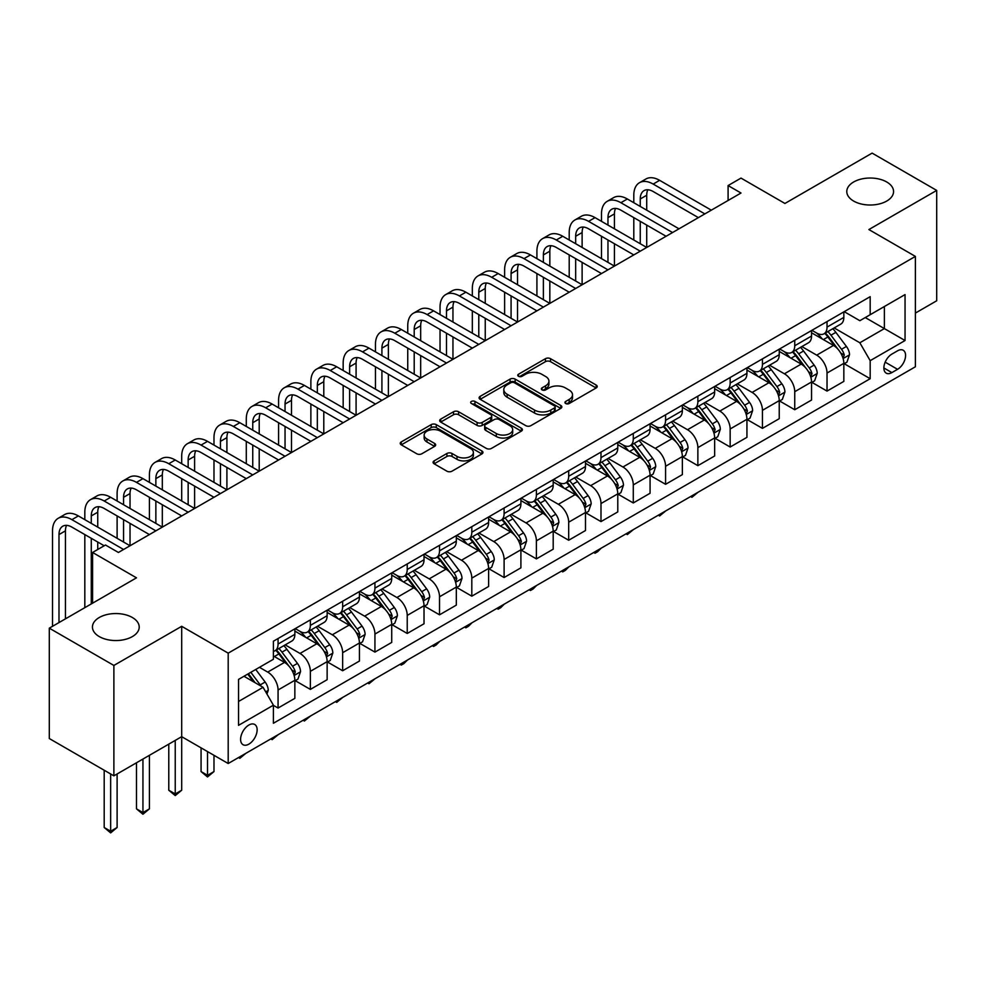 <?xml version="1.0" encoding="UTF-8"?>
<svg xmlns="http://www.w3.org/2000/svg" width="986" height="986" viewBox="0 0 986 986"><rect width="100%" height="100%" fill="white"/><g stroke="black" fill="none" stroke-linecap="round" stroke-linejoin="round"><path stroke-width="1.48" d="M565.668 403.508A2.514 1.454 0 0 0 569.218 403.508L596.16 387.954A3.587 2.071 0 0 0 597.208 386.5A3.587 2.071 0 0 0 596.16 385.033L550.521 358.682A3.587 2.071 0 0 0 545.443 358.682L518.5 374.236A2.514 1.454 0 0 0 517.761 375.259A2.514 1.454 0 0 0 518.5 376.282A2.514 1.454 0 0 0 522.05 376.282L525.538 374.273A11.475 6.631 0 0 1 541.77 374.273L545.566 376.467A11.475 6.631 0 0 1 548.931 381.151A11.475 6.631 0 0 1 545.566 385.834L542.078 387.843A2.514 1.454 0 0 0 541.351 388.878A2.514 1.454 0 0 0 542.078 389.901A2.514 1.454 0 0 0 545.628 389.901L549.116 387.88A11.475 6.631 0 0 1 565.348 387.88L569.156 390.086A11.475 6.631 0 0 1 572.509 394.77A11.475 6.631 0 0 1 569.156 399.453L565.668 401.462A2.514 1.454 0 0 0 564.929 402.485A2.514 1.454 0 0 0 565.668 403.508L565.668 401.462M132.358 617.507A23.381 13.496 0 0 0 106.87 614.574A23.381 13.496 0 0 0 92.438 627.047A23.381 13.496 0 0 0 99.29 636.599A23.381 13.496 0 0 0 124.766 639.52A23.381 13.496 0 0 0 139.211 627.047A23.381 13.496 0 0 0 132.358 617.507M886.71 181.979A23.381 13.496 0 0 0 861.234 179.058A23.381 13.496 0 0 0 846.789 191.53A23.381 13.496 0 0 0 853.642 201.07A23.381 13.496 0 0 0 879.13 203.991A23.381 13.496 0 0 0 893.562 191.53A23.381 13.496 0 0 0 886.71 181.979M248.866 744.134A11.696 6.754 120 0 0 256.508 733.83A11.696 6.754 120 0 0 254.708 724.463A11.696 6.754 120 0 0 248.866 725.043A11.696 6.754 120 0 0 241.225 735.346A11.696 6.754 120 0 0 243.024 744.713A11.696 6.754 120 0 0 248.866 744.134M434.123 460.869A3.587 2.071 0 0 0 433.076 462.335A3.587 2.071 0 0 0 434.123 463.79L446.929 471.185A3.587 2.071 0 0 0 451.995 471.185L481.92 453.917A3.587 2.071 0 0 0 482.967 452.451A3.587 2.071 0 0 0 481.92 450.984L436.28 424.633A3.587 2.071 0 0 0 431.202 424.633L401.29 441.913A3.587 2.071 0 0 0 400.23 443.367A3.587 2.071 0 0 0 401.29 444.834L416.758 453.77A3.587 2.071 0 0 0 421.823 453.77L434.629 446.375A3.587 2.071 0 0 0 435.676 444.908A3.587 2.071 0 0 0 434.629 443.441L426.963 439.016A9.589 5.534 0 0 1 424.153 435.097A9.589 5.534 0 0 1 430.069 429.982A9.589 5.534 0 0 1 440.52 431.178L470.568 448.531A9.589 5.534 0 0 1 473.379 452.451A9.589 5.534 0 0 1 467.463 457.566A9.589 5.534 0 0 1 457.011 456.37L451.995 453.474A3.587 2.071 0 0 0 446.929 453.474L434.123 460.869L434.123 463.79M915.39 313.08L936.7 300.779L936.7 190.409L872.117 153.113L784.93 203.461L741.004 178.096L728.087 185.565L741.004 193.022L118.406 552.468L105.49 545.011L92.573 552.468L92.573 603.185M113.883 665.451L113.883 775.834L181.695 736.678L181.695 626.307L113.883 665.451L49.3 628.168L136.487 577.833L92.573 552.468M181.695 626.307L228.197 653.151L915.39 256.409L915.39 366.78L228.197 763.521L228.197 653.151M936.7 190.409L868.888 229.553L915.39 256.409M525.797 425.656A3.587 2.071 0 0 0 530.862 425.656L560.788 408.377A3.587 2.071 0 0 0 561.835 406.922A3.587 2.071 0 0 0 560.788 405.456L515.136 379.105A3.587 2.071 0 0 0 510.07 379.105L480.145 396.372A3.587 2.071 0 0 0 479.097 397.839A3.587 2.071 0 0 0 480.145 399.305L525.797 425.656M472.405 404.05A2.514 1.454 0 0 1 474.944 404.408L474.944 401.425L521.347 428.22A3.587 2.071 0 0 1 522.407 429.686A3.587 2.071 0 0 1 521.347 431.141L491.435 448.42A3.587 2.071 0 0 1 486.357 448.42L440.717 422.07L453.523 414.736L453.523 411.754L440.717 419.136A3.587 2.071 0 0 0 439.67 420.603A3.587 2.071 0 0 0 440.717 422.07L440.717 419.136M453.523 414.736A3.587 2.071 0 0 1 458.589 414.736L458.589 411.754A3.587 2.071 0 0 0 453.523 411.754M458.589 411.754L477.101 422.439A3.587 2.071 0 0 0 482.179 422.439L490.671 417.534A3.587 2.071 0 0 0 491.718 416.067A3.587 2.071 0 0 0 490.671 414.601L471.394 403.471A2.514 1.454 0 0 1 470.667 402.448A2.514 1.454 0 0 1 472.208 401.117A2.514 1.454 0 0 1 474.944 401.425M113.883 775.834L49.3 738.539L49.3 628.168M897.556 350.819L891.874 354.097A11.327 6.545 120 0 0 884.479 364.08A11.327 6.545 120 0 0 886.217 373.152A11.327 6.545 120 0 0 891.874 372.597L897.556 369.319A11.327 6.545 120 0 0 904.963 359.335A11.327 6.545 120 0 0 903.225 350.264A11.327 6.545 120 0 0 897.556 350.819M844.213 311.662L859.841 320.696L870.182 314.719L870.182 296.675L273.405 641.22L273.405 659.264L238.538 679.403L238.538 725.339L273.405 705.2L273.405 723.256L870.182 378.71L870.182 360.666L859.841 342.771L834.156 327.931M870.182 314.719L905.049 294.592L905.049 340.527L870.182 360.666M175.237 740.4L175.237 793.952L181.695 790.23L181.695 736.678L228.197 763.521M728.087 185.565L728.087 200.478M865.264 317.554L884.38 328.597L884.38 306.523L905.049 294.592M859.841 342.771L884.38 328.597L905.049 340.527M238.538 701.477L263.077 687.304L243.961 676.273M273.405 705.36L278.064 708.034L278.064 689.99A14.617 8.443 -120 0 0 267.724 672.095L259.454 667.325M278.064 708.034L294.851 698.347L294.851 680.291A14.617 8.443 -120 0 0 284.523 662.395L273.405 655.986M295.245 680.673L310.356 689.399L310.356 671.343A14.617 8.443 -120 0 0 300.015 653.447L285.188 644.881M310.356 689.399L327.142 679.699L327.142 661.655A14.617 8.443 -120 0 0 316.814 643.759L294.851 631.077M327.537 662.025L342.647 670.751L342.647 652.707A14.617 8.443 -120 0 0 332.307 634.799L317.48 626.233M342.647 670.751L359.434 661.051L359.434 643.008A14.617 8.443 -120 0 0 349.106 625.112L327.142 612.429M359.828 643.377L374.939 652.103L374.939 634.06A14.617 8.443 -120 0 0 364.61 616.164L349.771 607.598M374.939 652.103L391.725 642.416L391.725 624.36A14.617 8.443 -120 0 0 381.397 606.464L359.434 593.794M392.12 624.742L407.23 633.468L407.23 615.412A14.617 8.443 -120 0 0 396.902 597.516L382.063 588.95M407.23 633.468L424.017 623.768L424.017 605.724A14.617 8.443 -120 0 0 413.689 587.816L391.725 575.146M424.411 606.094L439.522 614.82L439.522 596.776A14.617 8.443 -120 0 0 429.193 578.868L414.354 570.302M439.522 614.82L456.321 605.121L456.321 587.077A14.617 8.443 -120 0 0 445.98 569.181L424.017 556.498M456.703 587.446L471.813 596.173L471.813 578.129A14.617 8.443 -120 0 0 461.485 560.233L446.646 551.667M471.813 596.173L488.612 586.485L488.612 568.429A14.617 8.443 -120 0 0 478.272 550.533L456.321 537.851M488.994 568.811L504.105 577.525L504.105 559.481A14.617 8.443 -120 0 0 493.776 541.585L478.937 533.019M504.105 577.525L520.904 567.837L520.904 549.794A14.617 8.443 -120 0 0 510.563 531.885L488.612 519.215M521.286 550.163L536.396 558.889L536.396 540.833A14.617 8.443 -120 0 0 526.068 522.937L511.229 514.372M536.396 558.889L553.195 549.19L553.195 531.146A14.617 8.443 -120 0 0 542.855 513.25L520.904 500.568M553.577 531.516L568.688 540.242L568.688 522.198A14.617 8.443 -120 0 0 558.359 504.302L543.52 495.736M568.688 540.242L585.487 530.542L585.487 512.498A14.617 8.443 -120 0 0 575.158 494.602L553.195 481.92M585.869 512.868L600.992 521.594L600.992 503.55A14.617 8.443 -120 0 0 590.651 485.654L575.812 477.088M600.992 521.594L617.778 511.907L617.778 493.85A14.617 8.443 -120 0 0 607.45 475.955L585.487 463.284M618.16 494.232L633.283 502.959L633.283 484.902A14.617 8.443 -120 0 0 622.942 467.007L608.103 458.441M633.283 502.959L650.07 493.259L650.07 475.215A14.617 8.443 -120 0 0 639.741 457.319L617.778 444.637M650.464 475.585L665.575 484.311L665.575 466.267A14.617 8.443 -120 0 0 655.234 448.371L640.395 439.793M665.575 484.311L682.361 474.611L682.361 456.567A14.617 8.443 -120 0 0 672.033 438.671L650.07 425.989M682.756 456.937L697.866 465.663L697.866 447.619A14.617 8.443 -120 0 0 687.525 429.723L672.698 421.158M697.866 465.663L714.653 455.976L714.653 437.92A14.617 8.443 -120 0 0 704.324 420.024L682.361 407.354M715.047 438.302L730.158 447.028L730.158 428.972A14.617 8.443 -120 0 0 719.817 411.076L704.99 402.51M730.158 447.028L746.944 437.328L746.944 419.284A14.617 8.443 -120 0 0 736.616 401.388L714.653 388.706M747.339 419.654L762.449 428.38L762.449 410.336A14.617 8.443 -120 0 0 752.121 392.428L737.282 383.862M762.449 428.38L779.236 418.68L779.236 400.636A14.617 8.443 -120 0 0 768.907 382.741L746.944 370.058M779.63 401.006L794.741 409.732L794.741 391.688A14.617 8.443 -120 0 0 784.412 373.793L769.573 365.227M794.741 409.732L811.54 400.045L811.54 381.989A14.617 8.443 -120 0 0 801.199 364.093L779.236 351.423M811.922 382.371L827.032 391.097L827.032 373.041A14.617 8.443 -120 0 0 816.704 355.145L801.865 346.579M827.032 391.097L843.831 381.397L843.831 363.353A14.617 8.443 -120 0 0 833.49 345.445L811.54 332.775M811.922 330.31L816.704 333.071A14.617 8.443 -120 0 0 824.013 333.798A14.617 8.443 -120 0 0 827.032 327.105L827.032 321.584M779.63 348.958L784.412 351.719A14.617 8.443 -120 0 0 791.721 352.433A14.617 8.443 -120 0 0 794.741 345.753L794.741 340.232M747.339 367.593L752.121 370.354A14.617 8.443 -120 0 0 759.417 371.081A14.617 8.443 -120 0 0 762.449 364.389L762.449 358.879M715.047 386.241L719.817 389.002A14.617 8.443 -120 0 0 727.126 389.729A14.617 8.443 -120 0 0 730.158 383.036L730.158 377.515M682.756 404.889L687.525 407.649A14.617 8.443 -120 0 0 694.834 408.364A14.617 8.443 -120 0 0 697.866 401.684L697.866 396.162M650.464 423.536L655.234 426.285A14.617 8.443 -120 0 0 662.543 427.012A14.617 8.443 -120 0 0 665.575 420.319L665.575 414.81M618.16 442.172L622.942 444.932A14.617 8.443 -120 0 0 630.251 445.66A14.617 8.443 -120 0 0 633.283 438.967L633.283 433.446M585.869 460.819L590.651 463.58A14.617 8.443 -120 0 0 597.96 464.307A14.617 8.443 -120 0 0 600.992 457.615L600.992 452.093M553.577 479.467L558.359 482.228A14.617 8.443 -120 0 0 565.668 482.943A14.617 8.443 -120 0 0 568.688 476.25L568.688 470.741M521.286 498.103L526.068 500.863A14.617 8.443 -120 0 0 533.377 501.591A14.617 8.443 -120 0 0 536.396 494.898L536.396 489.376M488.994 516.75L493.776 519.511A14.617 8.443 -120 0 0 501.085 520.238A14.617 8.443 -120 0 0 504.105 513.546L504.105 508.024M456.703 535.398L461.485 538.159A14.617 8.443 -120 0 0 468.794 538.874A14.617 8.443 -120 0 0 471.813 532.193L471.813 526.672M424.411 554.033L429.193 556.794A14.617 8.443 -120 0 0 436.502 557.521A14.617 8.443 -120 0 0 439.522 550.829L439.522 545.307M392.12 572.681L396.902 575.442A14.617 8.443 -120 0 0 404.198 576.169A14.617 8.443 -120 0 0 407.23 569.477L407.23 563.955M359.828 591.329L364.61 594.09A14.617 8.443 -120 0 0 371.907 594.804A14.617 8.443 -120 0 0 374.939 588.124L374.939 582.603M327.537 609.964L332.307 612.725A14.617 8.443 -120 0 0 339.615 613.452A14.617 8.443 -120 0 0 342.647 606.76L342.647 601.25M295.245 628.612L300.015 631.373A14.617 8.443 -120 0 0 307.324 632.1A14.617 8.443 -120 0 0 310.356 625.407L310.356 619.886M844.213 363.723L870.182 378.71M824.013 333.798L840.799 324.098A14.617 8.443 -120 0 0 843.831 317.406L843.831 311.896M791.721 352.433L808.508 342.746A14.617 8.443 -120 0 0 811.54 336.053L811.54 330.532M759.417 371.081L776.216 361.381A14.617 8.443 -120 0 0 779.236 354.701L779.236 349.18M727.126 389.729L743.925 380.029A14.617 8.443 -120 0 0 746.944 373.337L746.944 367.827M694.834 408.364L711.633 398.677A14.617 8.443 -120 0 0 714.653 391.984L714.653 386.463M662.543 427.012L679.342 417.325A14.617 8.443 -120 0 0 682.361 410.632L682.361 405.11M630.251 445.66L647.05 435.96A14.617 8.443 -120 0 0 650.07 429.267L650.07 423.758M597.96 464.307L614.746 454.608A14.617 8.443 -120 0 0 617.778 447.915L617.778 442.394M565.668 482.943L582.455 473.255A14.617 8.443 -120 0 0 585.487 466.563L585.487 461.041M533.377 501.591L550.163 491.891A14.617 8.443 -120 0 0 553.195 485.211L553.195 479.689M501.085 520.238L517.872 510.538A14.617 8.443 -120 0 0 520.904 503.846L520.904 498.324M468.794 538.874L485.58 529.186A14.617 8.443 -120 0 0 488.612 522.494L488.612 516.972M436.502 557.521L453.289 547.822A14.617 8.443 -120 0 0 456.321 541.141L456.321 535.62M404.198 576.169L420.997 566.469A14.617 8.443 -120 0 0 424.017 559.777L424.017 554.268M371.907 594.804L388.706 585.117A14.617 8.443 -120 0 0 391.725 578.425L391.725 572.903M339.615 613.452L356.414 603.765A14.617 8.443 -120 0 0 359.434 597.072L359.434 591.551M307.324 632.1L324.123 622.4A14.617 8.443 -120 0 0 327.142 615.708L327.142 610.198M273.405 651.327A14.617 8.443 -120 0 0 275.032 650.748L291.831 641.048A14.617 8.443 -120 0 0 294.851 634.355L294.851 628.834M275.032 650.748A14.617 8.443 -120 0 0 278.064 644.055L278.064 638.534M263.077 687.304L273.405 705.2M566.667 403.866L569.156 402.436A11.475 6.631 0 0 0 572.509 397.752L572.509 394.77M548.931 381.151L548.931 384.133A11.475 6.631 0 0 1 545.566 388.817L543.089 390.246M596.111 387.991L550.521 361.665A3.587 2.071 0 0 0 545.443 361.665L519.499 376.64M560.738 408.414L515.136 382.087A3.587 2.071 0 0 0 510.07 382.087L480.194 399.33M554.44 407.945A2.514 1.454 0 0 0 555.18 406.922A2.514 1.454 0 0 0 554.44 405.887L514.384 382.765A2.514 1.454 0 0 0 510.834 382.765L507.149 384.885A11.475 6.631 0 0 0 503.797 389.569A11.475 6.631 0 0 0 507.149 394.252L534.535 410.065A11.475 6.631 0 0 0 550.767 410.065L554.44 407.945L554.44 410.928A2.514 1.454 0 0 0 555.18 409.905L555.18 406.922M503.797 389.569L503.797 392.551A11.475 6.631 0 0 0 507.149 397.235L507.149 394.252M554.44 410.928L550.767 413.048A11.475 6.631 0 0 1 534.535 413.048L507.149 397.235M458.589 414.736L477.101 425.422A3.587 2.071 0 0 0 482.179 425.422L490.671 420.517A3.587 2.071 0 0 0 491.718 419.05L491.718 416.067M474.944 404.408L521.311 431.178M496.315 433.52A9.589 5.534 0 0 0 506.767 434.727A9.589 5.534 0 0 0 512.683 429.613A9.589 5.534 0 0 0 509.873 425.693L499.298 419.58A3.587 2.071 0 0 0 494.22 419.58L485.728 424.485A3.587 2.071 0 0 0 484.681 425.952A3.587 2.071 0 0 0 485.728 427.419L496.315 433.52L496.315 436.515A9.589 5.534 0 0 0 506.767 437.71A9.589 5.534 0 0 0 512.683 432.595L512.683 429.613M484.681 425.952L484.681 428.935A3.587 2.071 0 0 0 485.728 430.401L485.728 427.419M496.315 436.515L485.728 430.401M473.379 452.451L473.379 455.433A9.589 5.534 0 0 1 467.463 460.548A9.589 5.534 0 0 1 457.011 459.353L451.995 456.456A3.587 2.071 0 0 0 446.929 456.456L434.173 463.827M424.153 435.097L424.153 438.08A9.589 5.534 0 0 0 426.963 441.999L426.963 439.016M434.579 446.399L426.963 441.999M481.871 453.942L436.28 427.616A3.587 2.071 0 0 0 431.202 427.616L401.327 444.859M843.831 363.945L846.925 362.158L849.513 354.701A9.687 5.596 -120 0 0 846.419 346.456L835.869 332.368A27.953 16.133 -120 0 0 832.813 328.708M822.312 338.999A27.953 16.133 -120 0 0 816.593 333.009M842.944 358.017L844.287 355.108A9.687 5.596 -120 0 0 841.514 349.29L830.952 335.191A27.953 16.133 -120 0 0 827.907 331.542M825.307 333.046A23.196 13.397 60 0 1 829.115 337.372L838.051 349.303M824.801 333.33A27.953 16.133 60 0 1 827.858 336.99L834.871 346.357M698.039 492.273L691.925 497.289L690.631 496.537M691.925 495.798L691.925 497.289M633.801 202.709L633.801 195.253A27.398 15.825 60 0 1 639.47 182.706L645.929 178.984A27.398 15.825 60 0 1 659.634 180.339L711.3 210.166M639.47 182.706A27.398 15.825 60 0 1 653.176 184.074L704.842 213.9M698.384 217.623L653.176 191.53A18.266 10.55 -120 0 0 644.043 190.618A18.266 10.55 -120 0 0 640.259 198.987L640.259 206.444M647.851 189.78A18.266 10.55 -120 0 0 646.717 195.253L646.717 210.166M640.259 221.357L640.259 243.727M646.717 225.079L646.717 247.461L595.039 217.623L588.58 221.357L640.259 251.184M633.801 240.005L633.801 217.623M811.54 382.593L814.633 380.806L817.221 373.337A9.687 5.596 -120 0 0 814.128 365.091L803.565 351.004A27.953 16.133 -120 0 0 800.521 347.355M790.02 357.647A27.953 16.133 -120 0 0 784.301 351.657M810.652 376.664L811.996 373.756A9.687 5.596 -120 0 0 809.223 367.926L798.66 353.838A27.953 16.133 -120 0 0 795.616 350.19M793.015 351.694A23.196 13.397 60 0 1 796.824 356.02L805.759 367.938M792.51 351.977A27.953 16.133 60 0 1 795.566 355.626L802.579 364.993M665.747 510.908L659.634 515.937L658.34 515.185M659.634 514.445L659.634 515.937M779.236 401.228L782.342 399.441L784.918 391.984A9.687 5.596 -120 0 0 781.836 383.739L771.274 369.651A27.953 16.133 -120 0 0 768.23 366.003M757.729 376.282A27.953 16.133 -120 0 0 752.01 370.292M778.361 395.3L779.692 392.403A9.687 5.596 -120 0 0 776.931 386.574L766.368 372.486A27.953 16.133 -120 0 0 763.324 368.838M760.724 370.329A23.196 13.397 60 0 1 764.532 374.668L773.455 386.586M760.218 370.625A27.953 16.133 60 0 1 763.275 374.273L770.288 383.64M633.456 529.556L627.342 534.572L626.048 533.833M627.342 533.081L627.342 534.572M746.944 419.876L750.05 418.089L752.626 410.632A9.687 5.596 -120 0 0 749.545 402.387L738.982 388.299A27.953 16.133 -120 0 0 735.938 384.639M725.437 394.93A27.953 16.133 -120 0 0 719.718 388.94M746.069 413.947L747.4 411.039A9.687 5.596 -120 0 0 744.627 405.221L734.077 391.134A27.953 16.133 -120 0 0 731.033 387.473M728.432 388.977A23.196 13.397 60 0 1 732.241 393.303L741.164 405.234M727.927 389.26A27.953 16.133 60 0 1 730.983 392.921L737.996 402.288M601.152 548.204L597.627 551.729L595.039 553.22L593.745 552.48M595.039 551.729L595.039 553.22M601.497 221.357L601.497 213.9A27.398 15.825 60 0 1 607.179 201.354L613.637 197.631A27.398 15.825 60 0 1 627.342 198.987L679.009 228.814M607.179 201.354A27.398 15.825 60 0 1 620.884 202.709L672.551 232.536M666.092 236.27L620.884 210.166A18.266 10.55 -120 0 0 611.739 209.266A18.266 10.55 -120 0 0 607.968 217.623L607.968 225.079M615.56 208.428A18.266 10.55 -120 0 0 614.426 213.9L614.426 228.814M607.968 240.005L607.968 262.375M614.426 243.727L614.426 266.097L562.747 236.27L556.289 240.005L607.955 269.831M601.497 258.64L601.497 236.27M633.801 254.918L588.58 228.814A18.266 10.55 -120 0 0 579.448 227.914A18.266 10.55 -120 0 0 575.664 236.27L575.664 243.727M583.268 227.063A18.266 10.55 -120 0 0 582.122 232.548L582.122 247.461M575.664 258.64L575.664 281.022M582.122 262.375L582.122 284.744L530.456 254.918L523.997 258.64L575.664 288.479M569.205 277.288L569.205 254.918M569.205 240.005L569.205 232.548A27.398 15.825 60 0 1 574.887 220.001A27.398 15.825 60 0 1 588.58 221.357M574.887 220.001L581.346 216.267A27.398 15.825 60 0 1 595.039 217.623M601.497 273.553L556.289 247.461A18.266 10.55 -120 0 0 547.156 246.549A18.266 10.55 -120 0 0 543.372 254.918L543.372 262.375M550.977 245.711A18.266 10.55 -120 0 0 549.831 251.184L549.831 266.097M543.372 277.288L543.372 299.658M549.831 281.022L549.831 303.392L498.164 273.553L491.706 277.288L543.372 307.114M536.914 295.936L536.914 273.553M536.914 258.64L536.914 251.184A27.398 15.825 60 0 1 542.596 238.637A27.398 15.825 60 0 1 556.289 240.005M542.596 238.637L549.054 234.914A27.398 15.825 60 0 1 562.747 236.27M714.653 438.524L717.759 436.736L720.335 429.267A9.687 5.596 -120 0 0 717.253 421.034L706.691 406.935A27.953 16.133 -120 0 0 703.647 403.286M693.146 413.578A27.953 16.133 -120 0 0 687.427 407.588M713.778 432.595L715.109 429.686A9.687 5.596 -120 0 0 712.336 423.869L701.785 409.769A27.953 16.133 -120 0 0 698.741 406.121M696.128 407.625A23.196 13.397 60 0 1 699.937 411.951L708.872 423.881M695.635 407.908A27.953 16.133 60 0 1 698.68 411.556L705.705 420.936M568.86 566.839L565.335 570.376L562.747 571.868L561.453 571.116M562.747 570.376L562.747 571.868M569.205 292.201L523.997 266.097A18.266 10.55 -120 0 0 514.865 265.197A18.266 10.55 -120 0 0 511.081 273.553L511.081 281.022M518.685 264.359A18.266 10.55 -120 0 0 517.539 269.831L517.539 284.744M511.081 295.936L511.081 318.305M517.539 299.658L517.539 322.028L465.873 292.201L459.414 295.936L511.081 325.762M504.622 314.571L504.622 292.201M504.622 277.288L504.622 269.831A27.398 15.825 60 0 1 510.304 257.284A27.398 15.825 60 0 1 523.997 258.64M510.304 257.284L516.763 253.562A27.398 15.825 60 0 1 530.456 254.918M682.361 457.171L685.467 455.372L688.043 447.915A9.687 5.596 -120 0 0 684.962 439.67L674.399 425.582A27.953 16.133 -120 0 0 671.355 421.934M660.854 432.213A27.953 16.133 -120 0 0 655.135 426.223M681.486 451.231L682.817 448.334A9.687 5.596 -120 0 0 680.044 442.504L669.494 428.417A27.953 16.133 -120 0 0 666.437 424.769M663.837 426.26A23.196 13.397 60 0 1 667.645 430.599L676.581 442.517M663.344 426.556A27.953 16.133 60 0 1 666.388 430.204L673.413 439.571M536.569 585.487L533.044 589.024L530.456 590.515L529.162 589.764M530.456 589.012L530.456 590.515M650.07 475.807L653.176 474.019L655.752 466.563A9.687 5.596 -120 0 0 652.658 458.317L642.108 444.23A27.953 16.133 -120 0 0 639.064 440.569M628.563 450.861A27.953 16.133 -120 0 0 622.844 444.871M649.195 469.878L650.526 466.97A9.687 5.596 -120 0 0 647.753 461.152L637.202 447.065A27.953 16.133 -120 0 0 634.146 443.404M631.545 444.908A23.196 13.397 60 0 1 635.354 449.234L644.289 461.165M631.052 445.204A27.953 16.133 60 0 1 634.097 448.852L641.122 458.219M504.277 604.135L500.752 607.659L498.164 609.151L496.87 608.411M498.164 607.659L498.164 609.151M617.778 494.454L620.884 492.667L623.46 485.211A9.687 5.596 -120 0 0 620.367 476.965L609.816 462.865A27.953 16.133 -120 0 0 606.76 459.217M596.271 469.509A27.953 16.133 -120 0 0 590.54 463.519M616.891 488.526L618.234 485.617A9.687 5.596 -120 0 0 615.461 479.8L604.911 465.7A27.953 16.133 -120 0 0 601.854 462.052M599.254 463.556A23.196 13.397 60 0 1 603.062 467.882L611.998 479.812M598.761 463.839A27.953 16.133 60 0 1 601.805 467.5L608.83 476.867M471.986 622.77L468.461 626.307L465.873 627.799L464.579 627.047M465.873 626.307L465.873 627.799M585.487 513.102L588.58 511.303L591.169 503.846A9.687 5.596 -120 0 0 588.075 495.601L577.525 481.513A27.953 16.133 -120 0 0 574.468 477.865M563.98 488.144A27.953 16.133 -120 0 0 558.249 482.166M584.599 507.161L585.943 504.265A9.687 5.596 -120 0 0 583.17 498.435L572.62 484.348A27.953 16.133 -120 0 0 569.563 480.7M566.962 482.203A23.196 13.397 60 0 1 570.771 486.529L579.706 498.448M566.469 482.487A27.953 16.133 60 0 1 569.514 486.135L576.527 495.502M439.694 641.418L436.169 644.955L433.581 646.446L432.287 645.694M433.581 644.943L433.581 646.446M553.195 531.737L556.289 529.95L558.877 522.494A9.687 5.596 -120 0 0 555.784 514.248L545.233 500.161A27.953 16.133 -120 0 0 542.177 496.5M531.688 506.792A27.953 16.133 -120 0 0 525.957 500.802M552.308 525.809L553.651 522.9A9.687 5.596 -120 0 0 550.878 517.083L540.328 502.996A27.953 16.133 -120 0 0 537.271 499.335M534.671 500.839A23.196 13.397 60 0 1 538.479 505.165L547.415 517.095M534.178 501.135A27.953 16.133 60 0 1 537.222 504.783L544.235 514.15M407.403 660.065L403.878 663.59L401.29 665.082L399.996 664.342M401.29 663.59L401.29 665.082M536.914 310.849L491.706 284.744A18.266 10.55 -120 0 0 482.573 283.845A18.266 10.55 -120 0 0 478.789 292.201L478.789 299.658M486.394 282.994A18.266 10.55 -120 0 0 485.248 288.479L485.248 303.392M478.789 314.571L478.789 336.953M485.248 318.305L485.248 340.675L433.581 310.849L427.123 314.571L478.789 344.41M472.331 333.219L472.331 310.849M472.331 295.936L472.331 288.479A27.398 15.825 60 0 1 478.013 275.932A27.398 15.825 60 0 1 491.706 277.288M478.013 275.932L484.471 272.198A27.398 15.825 60 0 1 498.164 273.553M504.622 329.497L459.414 303.392A18.266 10.55 -120 0 0 450.282 302.48A18.266 10.55 -120 0 0 446.498 310.849L446.498 318.305M454.102 301.642A18.266 10.55 -120 0 0 452.956 307.114L452.956 322.028M446.498 333.219L446.498 355.589M452.956 336.953L452.956 359.323L401.29 329.497L394.831 333.219L446.498 363.045M440.039 351.866L440.039 329.497M440.039 314.571L440.039 307.114A27.398 15.825 60 0 1 445.721 294.58A27.398 15.825 60 0 1 459.414 295.936M445.721 294.58L452.18 290.845A27.398 15.825 60 0 1 465.873 292.201M472.331 348.132L427.123 322.028A18.266 10.55 -120 0 0 417.99 321.128A18.266 10.55 -120 0 0 414.206 329.497L414.206 336.953M421.811 320.29A18.266 10.55 -120 0 0 420.665 325.762L420.665 340.675M414.206 351.866L414.206 374.236M420.665 355.589L420.665 377.971L368.998 348.132L362.54 351.866L414.206 381.693M407.748 370.502L407.748 348.132M407.748 333.219L407.748 325.762A27.398 15.825 60 0 1 413.417 313.215A27.398 15.825 60 0 1 427.123 314.571M413.417 313.215L419.876 309.493A27.398 15.825 60 0 1 433.581 310.849M440.039 366.78L394.831 340.675A18.266 10.55 -120 0 0 385.699 339.776A18.266 10.55 -120 0 0 381.915 348.132L381.915 355.589M389.519 338.925A18.266 10.55 -120 0 0 388.373 344.41L388.373 359.323M381.915 370.502L381.915 392.884M388.373 374.236L388.373 396.606L336.707 366.78L330.248 370.502L381.915 400.341M375.456 389.15L375.456 366.78M375.456 351.866L375.456 344.41A27.398 15.825 60 0 1 381.126 331.863A27.398 15.825 60 0 1 394.831 333.219M381.126 331.863L387.584 328.128A27.398 15.825 60 0 1 401.29 329.497M407.748 385.427L362.54 359.323A18.266 10.55 -120 0 0 353.407 358.411A18.266 10.55 -120 0 0 349.623 366.78L349.623 374.236M357.228 357.573A18.266 10.55 -120 0 0 356.082 363.045L356.082 377.971M349.623 389.15L349.623 411.519M356.082 392.884L356.082 415.254L304.415 385.427L297.957 389.15L349.623 418.976M343.165 407.797L343.165 385.427M343.165 370.502L343.165 363.045A27.398 15.825 60 0 1 348.834 350.511A27.398 15.825 60 0 1 362.54 351.866M348.834 350.511L355.293 346.776A27.398 15.825 60 0 1 368.998 348.132M520.904 550.385L523.997 548.598L526.586 541.141A9.687 5.596 -120 0 0 523.492 532.896L512.942 518.796A27.953 16.133 -120 0 0 509.885 515.148M499.384 525.439A27.953 16.133 -120 0 0 493.666 519.449M520.016 544.457L521.36 541.548A9.687 5.596 -120 0 0 518.587 535.731L508.024 521.631A27.953 16.133 -120 0 0 504.98 517.983M502.379 519.486A23.196 13.397 60 0 1 506.188 523.812L515.123 535.743M501.874 519.77A27.953 16.133 60 0 1 504.931 523.43L511.944 532.797M375.111 678.701L368.998 683.729L367.704 682.978M368.998 682.238L368.998 683.729M375.456 404.063L330.248 377.971A18.266 10.55 -120 0 0 321.116 377.059A18.266 10.55 -120 0 0 317.332 385.427L317.332 392.884M324.936 376.221A18.266 10.55 -120 0 0 323.79 381.693L323.79 396.606M317.332 407.797L317.332 430.167M323.79 411.519L323.79 433.902L272.124 404.063L265.665 407.797L317.332 437.624M310.873 426.445L310.873 404.063M310.873 389.15L310.873 381.693A27.398 15.825 60 0 1 316.543 369.146A27.398 15.825 60 0 1 330.248 370.502M316.543 369.146L323.001 365.424A27.398 15.825 60 0 1 336.707 366.78M488.612 569.033L491.706 567.233L494.294 559.777A9.687 5.596 -120 0 0 491.201 551.531L480.65 537.444A27.953 16.133 -120 0 0 477.594 533.796M467.093 544.075A27.953 16.133 -120 0 0 461.374 538.097M487.725 563.105L489.068 560.196A9.687 5.596 -120 0 0 486.295 554.366L475.733 540.279A27.953 16.133 -120 0 0 472.688 536.63M470.088 538.134A23.196 13.397 60 0 1 473.896 542.46L482.832 554.379M469.582 538.418A27.953 16.133 60 0 1 472.639 542.066L479.652 551.433M342.82 697.348L336.707 702.377L335.413 701.625M336.707 700.873L336.707 702.377M343.165 422.711L297.957 396.606A18.266 10.55 -120 0 0 288.824 395.706A18.266 10.55 -120 0 0 285.04 404.063L285.04 411.519M292.632 394.856A18.266 10.55 -120 0 0 291.499 400.341L291.499 415.254M285.04 426.445L285.04 448.815M291.499 430.167L291.499 452.537L239.832 422.711L233.362 426.445L285.04 456.271M278.582 445.08L278.582 422.711M278.582 407.797L278.582 400.341A27.398 15.825 60 0 1 284.251 387.794A27.398 15.825 60 0 1 297.957 389.15M284.251 387.794L290.71 384.059A27.398 15.825 60 0 1 304.415 385.427M456.321 587.668L459.414 585.881L462.003 578.425A9.687 5.596 -120 0 0 458.909 570.179L448.359 556.092A27.953 16.133 -120 0 0 445.302 552.443M434.801 562.723A27.953 16.133 -120 0 0 429.083 556.733M455.433 581.74L456.777 578.844A9.687 5.596 -120 0 0 454.004 573.014L443.441 558.926A27.953 16.133 -120 0 0 440.397 555.266M437.796 556.77A23.196 13.397 60 0 1 441.605 561.108L450.54 573.026M437.291 557.065A27.953 16.133 60 0 1 440.348 560.714L447.361 570.081M310.528 715.996L304.415 721.012L303.121 720.273M304.415 719.521L304.415 721.012M310.873 441.358L265.665 415.254A18.266 10.55 -120 0 0 256.533 414.354A18.266 10.55 -120 0 0 252.749 422.711L252.749 430.167M260.341 413.504A18.266 10.55 -120 0 0 259.207 418.976L259.207 433.902M252.749 445.08L252.749 467.45M259.207 448.815L259.207 471.185L207.528 441.358L201.07 445.08L252.749 474.919M246.29 463.728L246.29 441.358M246.29 426.445L246.29 418.976A27.398 15.825 60 0 1 251.96 406.442A27.398 15.825 60 0 1 265.665 407.797M251.96 406.442L258.418 402.707A27.398 15.825 60 0 1 272.124 404.063M424.017 606.316L427.123 604.529L429.711 597.072A9.687 5.596 -120 0 0 426.618 588.827L416.055 574.739A27.953 16.133 -120 0 0 413.011 571.079M402.51 581.37A27.953 16.133 -120 0 0 396.791 575.38M423.142 600.388L424.473 597.479A9.687 5.596 -120 0 0 421.712 591.662L411.15 577.562A27.953 16.133 -120 0 0 408.105 573.914M405.505 575.417A23.196 13.397 60 0 1 409.313 579.743L418.237 591.674M405 575.701A27.953 16.133 60 0 1 408.056 579.361L415.069 588.728M278.237 734.644L272.124 739.66L270.83 738.908M272.124 738.169L272.124 739.66M278.582 459.994L233.362 433.902A18.266 10.55 -120 0 0 224.229 432.99A18.266 10.55 -120 0 0 220.445 441.358L220.445 448.815M228.049 432.151A18.266 10.55 -120 0 0 226.903 437.624L226.903 452.537M220.445 463.728L220.445 486.098M226.903 467.45L226.903 489.832L175.237 459.994L168.779 463.728L220.445 493.555M213.987 482.376L213.987 459.994M213.987 445.08L213.987 437.624A27.398 15.825 60 0 1 219.668 425.077A27.398 15.825 60 0 1 233.362 426.445M219.668 425.077L226.127 421.355A27.398 15.825 60 0 1 239.832 422.711M391.725 624.964L394.831 623.177L397.407 615.708A9.687 5.596 -120 0 0 394.326 607.475L383.764 593.375A27.953 16.133 -120 0 0 380.719 589.727M370.218 600.018A27.953 16.133 -120 0 0 364.5 594.028M390.85 619.035L392.181 616.127A9.687 5.596 -120 0 0 389.421 610.297L378.858 596.21A27.953 16.133 -120 0 0 375.814 592.561M373.213 594.065A23.196 13.397 60 0 1 377.022 598.391L385.945 610.309M372.708 594.348A27.953 16.133 60 0 1 375.765 597.997L382.778 607.364M245.933 753.279L239.832 758.308L238.538 757.556M239.832 756.817L239.832 758.308M246.29 478.641L201.07 452.537A18.266 10.55 -120 0 0 191.937 451.637A18.266 10.55 -120 0 0 188.153 459.994L188.153 467.45M195.758 450.799A18.266 10.55 -120 0 0 194.612 456.271L194.612 471.185M188.153 482.376L188.153 504.746M194.612 486.098L194.612 508.468L142.945 478.641L136.487 482.376L188.153 512.202M181.695 501.011L181.695 478.641M181.695 463.728L181.695 456.271A27.398 15.825 60 0 1 187.377 443.725A27.398 15.825 60 0 1 201.07 445.08M187.377 443.725L193.835 440.002A27.398 15.825 60 0 1 207.528 441.358M359.434 643.599L362.54 641.812L365.116 634.355A9.687 5.596 -120 0 0 362.035 626.11L351.472 612.023A27.953 16.133 -120 0 0 348.428 608.374M337.927 618.653A27.953 16.133 -120 0 0 332.208 612.663M358.559 637.671L359.89 634.774A9.687 5.596 -120 0 0 357.117 628.945L346.567 614.857A27.953 16.133 -120 0 0 343.522 611.209M340.922 612.7A23.196 13.397 60 0 1 344.73 617.039L353.654 628.957M340.416 612.996A27.953 16.133 60 0 1 343.461 616.644L350.486 626.011M207.528 751.591L207.528 775.304L213.987 771.582L213.987 755.325M213.987 771.582L207.528 776.956L201.07 771.582L201.07 747.856M201.07 771.582L207.528 775.304L207.528 776.956M213.987 497.289L168.779 471.185A18.266 10.55 -120 0 0 159.646 470.285A18.266 10.55 -120 0 0 155.862 478.641L155.862 486.098M163.466 469.435A18.266 10.55 -120 0 0 162.32 474.919L162.32 489.832M155.862 501.011L155.862 523.393M162.32 504.746L162.32 527.116L110.654 497.289L104.196 501.011L155.862 530.85M149.404 519.659L149.404 497.289M149.404 482.376L149.404 474.919A27.398 15.825 60 0 1 155.085 462.372A27.398 15.825 60 0 1 168.779 463.728M155.085 462.372L161.544 458.638A27.398 15.825 60 0 1 175.237 459.994M327.142 662.247L330.248 660.46L332.824 653.003A9.687 5.596 -120 0 0 329.743 644.758L319.181 630.67A27.953 16.133 -120 0 0 316.136 627.01M305.635 637.301A27.953 16.133 -120 0 0 299.917 631.311M326.267 656.319L327.599 653.41A9.687 5.596 -120 0 0 324.825 647.592L314.275 633.505A27.953 16.133 -120 0 0 311.219 629.844M308.618 631.348A23.196 13.397 60 0 1 312.426 635.674L321.362 647.605M308.125 631.632A27.953 16.133 60 0 1 311.169 635.292L318.195 644.659M181.695 790.23L175.237 795.591L168.779 790.23L168.779 744.134M168.779 790.23L175.237 793.952L175.237 795.591M294.851 680.895L297.957 679.107L300.533 671.639A9.687 5.596 -120 0 0 297.452 663.405L286.889 649.306A27.953 16.133 -120 0 0 283.845 645.657M293.976 674.966L295.307 672.058A9.687 5.596 -120 0 0 292.534 666.24L281.984 652.14A27.953 16.133 -120 0 0 278.927 648.492M276.326 649.996A23.196 13.397 60 0 1 280.135 654.322L289.071 666.253M275.834 650.279A27.953 16.133 60 0 1 278.878 653.928L285.903 663.307M142.945 759.047L142.945 812.6L149.404 808.865L149.404 755.325M149.404 808.865L142.945 814.239L136.487 808.865L136.487 762.782M136.487 808.865L142.945 812.6L142.945 814.239M266.947 694.021L268.241 690.286A9.687 5.596 -120 0 0 265.148 682.041L255.731 669.469M261.13 686.182A9.687 5.596 -120 0 0 260.242 684.876L250.826 672.304M248.398 673.709L255.164 682.743M247.72 674.091L253.464 681.757M110.654 773.961L110.654 831.235L117.112 827.513L117.112 773.961M117.112 827.513L110.654 832.887L104.196 827.513L104.196 770.239M104.196 827.513L110.654 831.235L110.654 832.887M181.695 515.924L136.487 489.832A18.266 10.55 -120 0 0 127.354 488.92A18.266 10.55 -120 0 0 123.57 497.289L123.57 504.746M131.175 488.082A18.266 10.55 -120 0 0 130.029 493.555L130.029 508.468M123.57 519.659L123.57 542.029M130.029 523.393L130.029 545.763L78.362 515.924L71.904 519.659L123.57 549.485M117.112 538.307L117.112 515.924M117.112 501.011L117.112 493.555A27.398 15.825 60 0 1 122.794 481.008A27.398 15.825 60 0 1 136.487 482.376M122.794 481.008L129.252 477.286A27.398 15.825 60 0 1 142.945 478.641M149.404 534.572L104.196 508.468A18.266 10.55 -120 0 0 95.063 507.568A18.266 10.55 -120 0 0 91.279 515.924L91.279 523.393M98.883 506.73A18.266 10.55 -120 0 0 97.737 512.202L97.737 527.116M91.279 538.307L91.279 603.925M97.737 542.029L97.737 549.485M84.821 607.659L84.821 534.572M84.821 519.659L84.821 512.202A27.398 15.825 60 0 1 90.502 499.655A27.398 15.825 60 0 1 104.196 501.011M90.502 499.655L96.961 495.933A27.398 15.825 60 0 1 110.654 497.289M104.196 545.763L71.904 527.116A18.266 10.55 -120 0 0 62.771 526.216A18.266 10.55 -120 0 0 58.987 534.572L58.987 622.573M66.592 525.365A18.266 10.55 -120 0 0 65.446 530.85L65.446 618.851M52.529 626.307L52.529 530.85A27.398 15.825 60 0 1 58.199 518.303A27.398 15.825 60 0 1 71.904 519.659M58.199 518.303L64.657 514.569A27.398 15.825 60 0 1 78.362 515.924M267.724 672.095L284.523 662.395M300.015 653.447L316.814 643.759M332.307 634.799L349.106 625.112M364.61 616.164L381.397 606.464M396.902 597.516L413.689 587.816M429.193 578.868L445.98 569.181M461.485 560.233L478.272 550.533M493.776 541.585L510.563 531.885M526.068 522.937L542.855 513.25M558.359 504.302L575.158 494.602M590.651 485.654L607.45 475.955M622.942 467.007L639.741 457.319M655.234 448.371L672.033 438.671M687.525 429.723L704.324 420.024M719.817 411.076L736.616 401.388M752.121 392.428L768.907 382.741M784.412 373.793L801.199 364.093M816.704 355.145L833.49 345.445M827.032 327.105L843.831 317.406M827.032 373.041L843.831 363.353M794.741 391.688L811.54 381.989M794.741 345.753L811.54 336.053M762.449 410.336L779.236 400.636M762.449 364.389L779.236 354.701M730.158 428.972L746.944 419.284M730.158 383.036L746.944 373.337M697.866 447.619L714.653 437.92M697.866 401.684L714.653 391.984M665.575 466.267L682.361 456.567M665.575 420.319L682.361 410.632M633.283 484.902L650.07 475.215M633.283 438.967L650.07 429.267M600.992 503.55L617.778 493.85M600.992 457.615L617.778 447.915M568.688 522.198L585.487 512.498M568.688 476.25L585.487 466.563M536.396 540.833L553.195 531.146M536.396 494.898L553.195 485.211M504.105 559.481L520.904 549.794M504.105 513.546L520.904 503.846M471.813 578.129L488.612 568.429M471.813 532.193L488.612 522.494M439.522 596.776L456.321 587.077M439.522 550.829L456.321 541.141M407.23 615.412L424.017 605.724M407.23 569.477L424.017 559.777M374.939 634.06L391.725 624.36M374.939 588.124L391.725 578.425M342.647 652.707L359.434 643.008M342.647 606.76L359.434 597.072M310.356 671.343L327.142 661.655M310.356 625.407L327.142 615.708M278.064 689.99L294.851 680.291M278.064 644.055L294.851 634.355M885.169 362.158L897.556 369.319M883.875 367.975L891.874 372.597M569.156 402.436L569.156 399.453M542.078 389.901L542.078 387.843M545.566 388.817L545.566 385.834M518.5 376.282L518.5 374.236M545.443 361.665L545.443 358.682M550.521 361.665L550.521 358.682M596.16 387.954L596.16 385.033M480.145 399.305L480.145 396.372M510.07 382.087L510.07 379.105M515.136 382.087L515.136 379.105M560.788 408.377L560.788 405.456M534.535 413.048L534.535 410.065M550.767 413.048L550.767 410.065M477.101 425.422L477.101 422.439M482.179 425.422L482.179 422.439M490.671 420.517L490.671 417.534M521.347 431.141L521.347 428.22M446.929 456.456L446.929 453.474M451.995 456.456L451.995 453.474M457.011 459.353L457.011 456.37M434.629 446.375L434.629 443.441M401.29 444.834L401.29 441.913M431.202 427.616L431.202 424.633M436.28 427.616L436.28 424.633M481.92 453.917L481.92 450.984M843.104 358.547L849.451 354.886M830.952 335.191L835.869 332.368M823.347 339.591L827.858 336.99M841.514 349.29L846.419 346.456M840.75 353.062L844.287 355.108M659.634 180.339L653.176 184.074M646.717 195.253L640.259 198.987M810.812 377.194L817.147 373.534M798.66 353.838L803.565 351.004M791.055 358.238L795.566 355.626M809.223 367.926L814.128 365.091M808.446 371.71L811.996 373.756M778.521 395.83L784.856 392.169M766.368 372.486L771.274 369.651M758.764 376.874L763.275 374.273M776.931 386.574L781.836 383.739M776.155 390.357L779.692 392.403M746.229 414.477L752.564 410.817M734.077 391.134L738.982 388.299M726.46 395.522L730.983 392.921M744.627 405.221L749.545 402.387M743.863 409.005L747.4 411.039M627.342 198.987L620.884 202.709M614.426 213.9L607.968 217.623M582.122 232.548L575.664 236.27M549.831 251.184L543.372 254.918M713.938 433.125L720.273 429.465M701.785 409.769L706.691 406.935M694.169 414.169L698.68 411.556M712.336 423.869L717.253 421.034M711.572 427.641L715.109 429.686M517.539 269.831L511.081 273.553M681.646 451.761L687.981 448.1M669.494 428.417L674.399 425.582M661.877 432.805L666.388 430.204M680.044 442.504L684.962 439.67M679.28 446.288L682.817 448.334M649.343 470.408L655.69 466.748M637.202 447.065L642.108 444.23M629.586 451.452L634.097 448.852M647.753 461.152L652.658 458.317M646.989 464.936L650.526 466.97M617.051 489.056L623.399 485.395M604.911 465.7L609.816 462.865M597.294 470.1L601.805 467.5M615.461 479.8L620.367 476.965M614.697 483.571L618.234 485.617M584.76 507.704L591.107 504.031M572.62 484.348L577.525 481.513M565.003 488.748L569.514 486.135M583.17 498.435L588.075 495.601M582.406 502.219L585.943 504.265M552.468 526.339L558.815 522.679M540.328 502.996L545.233 500.161M532.711 507.383L537.222 504.783M550.878 517.083L555.784 514.248M550.114 520.867L553.651 522.9M485.248 288.479L478.789 292.201M452.956 307.114L446.498 310.849M420.665 325.762L414.206 329.497M388.373 344.41L381.915 348.132M356.082 363.045L349.623 366.78M520.177 544.987L526.524 541.326M508.024 521.631L512.942 518.796M500.42 526.031L504.931 523.43M518.587 535.731L523.492 532.896M517.823 539.502L521.36 541.548M323.79 381.693L317.332 385.427M487.885 563.635L494.232 559.974M475.733 540.279L480.65 537.444M468.128 544.679L472.639 542.066M486.295 554.366L491.201 551.531M485.531 558.15L489.068 560.196M291.499 400.341L285.04 404.063M455.594 582.27L461.929 578.609M443.441 558.926L448.359 556.092M435.837 563.314L440.348 560.714M454.004 573.014L458.909 570.179M453.227 576.798L456.777 578.844M259.207 418.976L252.749 422.711M423.302 600.918L429.637 597.257M411.15 577.562L416.055 574.739M403.545 581.962L408.056 579.361M421.712 591.662L426.618 588.827M420.936 595.433L424.473 597.479M226.903 437.624L220.445 441.358M391.011 619.565L397.346 615.905M378.858 596.21L383.764 593.375M371.254 600.61L375.765 597.997M389.421 610.297L394.326 607.475M388.644 614.081L392.181 616.127M194.612 456.271L188.153 459.994M358.719 638.201L365.054 634.54M346.567 614.857L351.472 612.023M338.95 619.245L343.461 616.644M357.117 628.945L362.035 626.11M356.353 632.729L359.89 634.774M162.32 474.919L155.862 478.641M326.428 656.849L332.763 653.188M314.275 633.505L319.181 630.67M306.658 637.893L311.169 635.292M324.825 647.592L329.743 644.758M324.061 651.376L327.599 653.41M294.124 675.496L300.471 671.836M281.984 652.14L286.889 649.306M274.367 656.54L278.878 653.928M292.534 666.24L297.452 663.405M291.77 670.012L295.307 672.058M265.727 691.889L268.18 690.471M260.242 684.876L265.148 682.041M130.029 493.555L123.57 497.289M97.737 512.202L91.279 515.924M65.446 530.85L58.987 534.572"/></g></svg>
